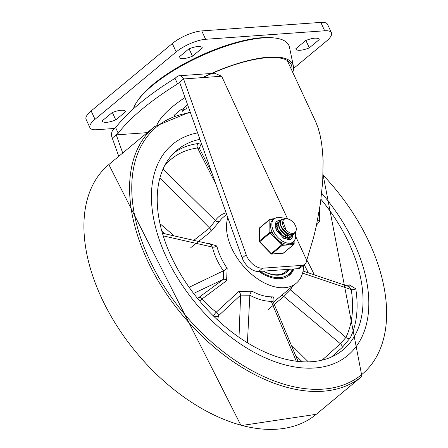 <?xml version="1.0" encoding="UTF-8"?>
<svg xmlns="http://www.w3.org/2000/svg" width="448" height="448" viewBox="0 0 448 448"><rect width="100%" height="100%" fill="white"/><g stroke="black" fill="none" stroke-linecap="round" stroke-linejoin="round"><path stroke-width="0.67" d="M185.237 109.267L181.586 109.161A67.362 21.375 155.2 0 0 177.761 112.196A67.362 21.375 155.2 0 0 174.306 115.209L174.44 115.5M187.634 104.81A67.362 21.375 155.2 0 0 185.528 106.271L186.497 108.371A67.362 21.375 -24.8 0 0 182.554 111.255L181.586 109.161M331.442 32.76L327.572 24.377A22.725 7.213 155.2 0 0 320.802 22.4L201.746 30.906A22.725 7.213 155.2 0 0 172.306 43.529L91.134 110.942A22.725 7.213 155.2 0 0 86.083 119.358L89.958 127.742A22.725 7.213 -24.8 0 1 95.01 119.325L176.182 51.912A22.725 7.213 -24.8 0 1 205.621 39.29L324.671 30.783A22.725 7.213 -24.8 0 1 331.442 32.76A22.725 7.213 -24.8 0 1 326.39 41.182L293.558 68.449M114.66 128.442L96.729 129.718A22.725 7.213 -24.8 0 1 89.958 127.742M137.329 101.214A84 26.656 -24.8 0 1 199.522 56.056A84 26.656 -24.8 0 1 274.221 37.962M319.211 39.626A14.756 4.682 155.2 0 0 319.15 39.463A14.756 4.682 155.2 0 0 305.637 40.6L295.736 48.821A14.756 4.682 155.2 0 0 295.803 48.983A14.756 4.682 155.2 0 0 309.31 47.846L319.211 39.626L319.066 39.312M178.909 57.165A14.756 4.682 155.2 0 0 178.97 57.327A14.756 4.682 155.2 0 0 192.483 56.196L202.384 47.975A14.756 4.682 155.2 0 0 202.317 47.813A14.756 4.682 155.2 0 0 188.81 48.944L178.909 57.165M102.189 120.876A14.756 4.682 155.2 0 0 102.256 121.038A14.756 4.682 155.2 0 0 115.763 119.907L125.664 111.686A14.756 4.682 155.2 0 0 125.602 111.524A14.756 4.682 155.2 0 0 112.09 112.655L102.189 120.876M305.911 40.488L309.31 47.846M189.084 48.832L192.483 56.196M202.238 47.656L202.384 47.975M112.364 112.543L115.763 119.907M125.518 111.367L125.664 111.686M292.83 72.246A81.228 25.771 155.2 0 0 293.378 66.052L289.486 47.264A85.585 27.154 155.2 0 0 236.426 42.946A85.585 27.154 155.2 0 0 152.494 85.445A85.585 27.154 155.2 0 0 133.358 108.898M291.833 70.078A79.643 25.273 155.2 0 0 291.788 66.382A79.643 25.273 155.2 0 0 203.067 77.566M293.378 66.052A81.228 25.771 155.2 0 0 202.608 77.599M122.718 153.042L116.245 134.865L147.274 132.647M157.102 124.6A71.422 22.663 -24.8 0 1 172.396 106.809A71.422 22.663 -24.8 0 1 185.041 97.524M118.759 156.33L112.28 138.152L118.222 133.218A150.147 47.645 -24.8 0 1 177.615 83.894L179.598 82.247L242.2 257.986A14.61 8.904 50.3 0 0 258.692 271.471L297.702 268.682A12.986 7.918 50.3 0 0 300.832 267.495L304.791 264.208A12.986 7.918 50.3 0 0 306.723 260.322L313.538 237.636L316.254 226.296L320.404 203.543L322.717 181.462L323.098 160.944L322.554 151.536L321.53 142.828L320.034 134.904L318.086 127.848L315.694 121.733L287.202 60.435M118.222 133.218L115.64 127.63A150.147 47.645 -24.8 0 1 175.034 78.305L177.016 76.658A6.49 4.715 85.9 0 1 179.133 75.774A6.49 4.715 85.9 0 1 183.557 78.96L246.159 254.699A14.61 8.904 50.3 0 0 262.651 268.184L301.661 265.395A12.986 7.918 50.3 0 0 304.791 264.208M112.28 138.152A6.49 4.715 85.9 0 1 113.658 129.27L115.64 127.63M179.133 75.774L214.698 73.231L221.665 76.238L287.459 218.624M295.932 236.97L306.723 260.322M179.598 82.247L183.557 78.96L221.665 76.238M177.615 83.894L175.034 78.305M284.816 364.806A137.161 83.608 50.3 0 0 347.76 355.443A137.161 83.608 50.3 0 0 321.703 193.262A137.161 83.608 50.3 0 1 347.76 355.443A137.161 83.608 50.3 0 1 314.686 367.998A137.161 83.608 50.3 0 1 179.25 280.638A137.161 83.608 50.3 0 1 172.497 144.402A137.161 83.608 50.3 0 0 169.4 263.418A137.161 83.608 50.3 0 0 284.816 364.806M197.63 132.871A137.161 83.608 50.3 0 0 172.497 144.402A137.161 83.608 50.3 0 1 197.63 132.871M258.849 271.46A38.147 23.251 50.3 0 0 280.252 278.65A38.147 23.251 50.3 0 0 289.447 275.156A38.147 23.251 50.3 0 0 293.854 268.957M199.926 139.311A129.858 79.156 50.3 0 0 177.162 150.024A129.858 79.156 50.3 0 0 183.557 279.003A129.858 79.156 50.3 0 0 311.78 361.715A129.858 79.156 50.3 0 0 343.095 349.821A129.858 79.156 50.3 0 0 320.981 199.304M331.442 357.006L342.11 347.581L350.274 337.882A129.858 79.156 50.3 0 0 355.768 288.77L349.132 284.771L347.15 285.953M316.523 225.07L319.754 221.194L319.441 209.754M199.214 147.314A3.248 2.296 -134.7 0 1 199.769 147.162L201.085 144.267L198.117 143.528A129.858 79.156 50.3 0 0 174.294 152.611M303.671 265.138A48.698 29.686 -129.7 0 1 296.19 283.276A48.698 29.686 -129.7 0 1 284.446 287.734A48.698 29.686 -129.7 0 1 241.562 263.945A48.698 29.686 -129.7 0 1 227.836 217.666M272.955 300.278L273.386 296.923L272.031 296.839A48.698 29.686 -129.7 0 1 251.978 291.161L238.582 291.715L216.339 312.116A3.248 1.053 -54.9 0 0 213.814 315.935L213.758 316.282M190.792 247.643L210.818 231.627L219.638 221.178A48.698 29.686 -129.7 0 1 223.076 217.392L226.677 214.402M217.7 320.057L218.422 315.834A3.248 2.022 47.4 0 0 216.339 312.116A48.698 29.686 -129.7 0 1 202.054 298.962L226.593 280.672L227.158 268.296A48.698 29.686 -129.7 0 1 216.86 246.008L209.479 243.628A3.248 1.887 48.2 0 1 209.49 243.936M199.64 300.989L202.054 298.962A3.248 1.977 53.4 0 0 198.654 297.623A3.248 2.57 -124.7 0 0 197.854 298.822M308.314 361.872L291.166 344.887M267.954 309.786L283.858 296.43L340.396 343.739A3.248 1.59 -131.5 0 1 342.11 347.581M303.072 271.068L349.182 286.642L351.249 289.565A126.61 77.179 -129.7 0 1 345.895 337.45L340.396 343.739L322.106 360.136M247.402 342.782L249.85 295.226L240.615 295.142L218.422 315.834A3.248 2.274 9.4 0 1 213.814 315.935A51.946 31.662 50.3 0 1 212.313 314.854M210.392 244.143L212.391 247.066A51.946 31.662 50.3 0 0 223.378 270.838L223.44 279.317L198.654 297.623M174.222 235.894L159.981 223.686M226.094 212.772A51.946 31.662 50.3 0 0 215.354 220.573L209.597 228.01L193.777 240.352M317.621 219.761A3.248 1.91 -139.9 0 1 319.754 221.194M348.751 286.496A3.248 2.195 58.9 0 0 349.132 284.771M281.344 295.602A3.248 2.094 50.5 0 1 283.858 296.43L290.567 289.867A3.248 2.486 26.6 0 1 289.671 288.691M251.978 291.161A3.248 1.4 118.7 0 0 249.85 295.226A51.946 31.662 50.3 0 0 271.242 301.286L273.112 301.689L273.112 299.813M164.382 166.214A126.61 77.179 -129.7 0 1 197.54 147.952L199.45 148.456L199.298 146.95M159.958 177.755L209.597 228.01A3.248 2.089 -128.5 0 1 210.818 231.627M193.614 293.429L223.44 279.317A3.248 1.971 -126.4 0 1 226.593 280.672M238.582 291.715A3.248 2.022 47.2 0 1 240.615 295.142L239.008 337.294M263.368 271.135A34.087 20.782 50.3 0 0 286.854 272.037A34.087 20.782 50.3 0 0 289.335 269.282M285.958 272.714A34.087 20.782 50.3 0 0 288.417 269.349M263.48 271.13A33.113 20.182 50.3 0 0 270.542 273.958A33.113 20.182 50.3 0 0 285.74 271.695A33.113 20.182 50.3 0 0 287.896 269.382M280.734 274.876A33.113 20.182 50.3 0 0 284.502 272.726L285.74 271.695M281.518 219.677L280.342 221.346L280.297 224.784L282.072 228.76L285.264 232.271L289.134 234.438L292.096 234.814L294.655 233.727M293.093 222.051L293.087 222.046A9.604 5.852 -129.7 0 1 296.425 229.27L295.635 232.652L294.778 233.632L293.149 234.461L289.542 234.282L285.667 232.187L282.425 228.715L280.582 224.739L280.554 221.256L281.641 219.576L284.57 218.814M279.782 221.122L279.154 221.743L278.354 224.7L279.412 228.575L282.1 232.394L285.796 235.2L289.638 236.281L292.718 235.34L293.558 234.438M293.653 234.293L294.129 233.296M293.709 234.366L293.042 235.071L290.035 236.074L286.205 235.077L282.486 232.327L279.742 228.53L278.611 224.638L279.339 221.626L280.745 220.511M278.051 222.555L276.73 224.767L277.026 228.379L279.104 232.344L282.481 235.67L286.378 237.518L288.635 237.686L289.873 237.406L291.827 235.872M291.922 235.732L292.382 234.774M292.438 234.595L292.656 233.598M291.978 235.805L290.242 237.149L286.782 237.345L282.89 235.57L279.468 232.294L277.329 228.334L276.954 224.689L278.174 222.449L279.009 221.95M288.126 238.846L289.458 238.045M290.248 237.244L289.582 237.95L287.207 238.918L285.83 238.907M276.494 223.849L277.278 223.39M285.482 235.032L285.908 236.712M285.998 237.418L286.037 238.157M283.718 236.454L283.931 238.101M275.951 226.733L276.657 226.621M285.449 235.015L285.667 236.667M285.645 237.306L285.494 238.224M285.326 237.194L285.219 238.235M277.687 225.294L278.387 225.187M287.185 233.576L287.398 235.228M287.381 235.866L287.23 236.785M286.922 237.625L286.737 237.955M286.698 233.313L287.039 235.138M283.472 236.314L277.211 228.917M285.197 234.87L278.942 227.472M286.944 233.436L280.672 226.038M293.087 222.046L289.671 219.442L285.846 218.501L283.405 219.682L282.537 222.41A7.986 4.866 50.3 0 0 286.227 230.39L282.755 220.886M286.227 230.39L289.817 232.982L293.048 233.57L295.49 232.277L296.425 229.27M293.826 241.41L293.832 243.421L291.032 243.617L288.204 244.49L285.23 244.031L282.43 244.233L279.625 241.287L276.304 238.666L273.806 235.183L271.001 232.238L270.99 229.096L270.334 225.736L270.978 222.578L270.967 219.43A0.812 0.588 -94.1 0 0 270.15 219.145A0.812 0.493 -129.7 0 0 269.954 219.218A0.812 0.493 -129.7 0 0 269.83 219.526A0.812 0.515 -0.1 0 1 270.967 219.43L273.566 219.246M283.573 252.907A0.812 0.493 -129.7 0 1 283.461 253.086A0.812 0.493 -129.7 0 1 283.265 253.159L271.863 253.977A0.812 0.493 -129.7 0 1 271.219 253.663L259.79 241.668L271.001 232.238A0.812 0.515 179.9 0 0 269.858 232.338L259.465 240.968L259.437 228.161A0.812 0.493 -129.7 0 1 259.56 227.847L269.954 219.218A0.812 0.812 0 0 1 270.418 219.033L274.142 218.764M294.146 241.074L294.151 243.83A0.812 0.812 0 0 1 293.854 244.457A0.812 0.493 -129.7 0 0 293.983 244.143A0.812 0.515 179.9 0 0 294.151 243.83A0.812 0.515 179.9 0 0 293.832 243.421A0.812 0.588 85.9 0 1 293.658 244.53L283.265 253.159A0.812 0.588 -94.1 0 1 283.002 253.271A0.812 0.812 0 0 0 283.461 253.086L293.854 244.457A0.812 0.493 -129.7 0 1 293.658 244.53L282.257 245.342A0.812 0.588 -94.1 0 0 282.43 244.233L270.956 253.837A0.812 0.812 0 0 0 271.6 254.089A0.812 0.588 85.9 0 0 271.863 253.977L282.257 245.342A0.812 0.493 -129.7 0 1 281.613 245.028L270.183 233.033A0.812 0.493 -129.7 0 1 269.858 232.338L269.83 219.526L259.437 228.161A0.812 0.515 179.9 0 0 259.269 228.474A0.812 0.812 0 0 1 259.56 227.847M284.911 218.686L283.399 217.991L277.536 217.224L274.17 218.742L272.81 219.873A15.014 9.15 50.3 0 0 270.978 222.578M270.99 229.096A15.014 9.15 50.3 0 0 273.806 235.183M279.625 241.287A15.014 9.15 50.3 0 0 285.23 244.031M291.032 243.617A15.014 9.15 50.3 0 0 291.995 242.978L293.356 241.847L295.478 238.79L295.708 232.529M292.376 235.581A11.362 6.927 -129.7 0 1 290.847 239.17M276.338 221.704A11.362 6.927 -129.7 0 1 280.118 220.853M278.012 222.583A9.738 5.936 50.3 0 0 277.166 223.11A9.738 5.936 50.3 0 0 276.175 229.712M282.94 237.86A9.738 5.936 50.3 0 0 289.615 238.095A9.738 5.936 50.3 0 0 290.422 237.154M320.802 22.4L324.671 30.783M172.306 43.529L176.182 51.912M205.621 39.29L201.746 30.906M95.01 119.325L91.134 110.942M301.661 265.395L297.702 268.682M286.916 60.273A77.913 24.724 -24.8 0 1 288.21 62.244M258.692 271.471L262.651 268.184M246.159 254.699L242.2 257.986M190.462 112.745A160.804 98.022 50.3 0 0 141.786 241.052A160.804 98.022 50.3 0 0 288.142 385.381A160.804 98.022 50.3 0 0 385.246 330.893A160.804 98.022 50.3 0 0 323.036 175.045M190.17 111.938L154.504 126.644A162.322 98.946 50.3 0 0 150.842 267.49A162.322 98.946 50.3 0 0 287.426 387.47A162.322 98.946 50.3 0 0 361.917 376.387L323.053 174.653M154.504 126.644L108.842 164.562A162.322 98.946 50.3 0 0 105.185 305.407A162.322 98.946 50.3 0 0 241.763 425.393A162.322 98.946 50.3 0 0 316.254 414.31L361.917 376.387M314.272 274.848A129.858 79.156 50.3 0 0 306.824 260.075M295.49 355.242L302.165 361.766M161.834 231.179L164.797 233.755M304.17 264.723A126.61 77.179 -129.7 0 1 308.297 272.832M163.212 235.866L212.391 247.066A3.248 1.618 166.6 0 0 216.86 246.008M189.112 287.286L223.378 270.838A3.248 0.364 145.3 0 0 227.158 268.296M163.05 169.025L215.354 220.573A3.248 2.537 -145.6 0 0 219.638 221.178M350.274 337.882A3.248 2.481 -153.9 0 1 345.895 337.45L290.567 289.867A51.946 31.662 50.3 0 0 291.799 286.922M296.279 361.217L271.242 301.286A3.248 2.307 89.2 0 1 272.031 296.839M198.117 143.528A3.248 2.408 82.1 0 0 197.54 147.952L215.919 184.206M302.568 273.129L351.249 289.565A3.248 1.803 171.2 0 0 355.768 288.77M292.578 269.052A36.926 22.512 -129.7 0 1 260.12 271.37M274.17 218.742A15.014 9.15 50.3 0 0 273.47 231.028A15.014 9.15 50.3 0 0 293.356 241.847M292.746 235.318A11.362 6.927 -129.7 0 1 291.021 239.036L289.156 239.798L283.534 238.235L276.382 230.177L275.408 223.25L276.506 221.553A11.362 6.927 -129.7 0 1 280.633 220.562M259.79 241.668A0.812 0.493 -129.7 0 1 259.465 240.968A0.812 0.515 -0.1 0 0 259.297 241.287A0.812 0.812 0 0 0 259.521 241.842L259.79 241.668M271.046 253.686L259.521 241.842M259.616 241.696A0.812 0.515 -0.1 0 1 259.297 241.287L259.269 228.474M185.662 106.562L182.683 109.194M316.254 414.31L241.058 425.6L108.842 164.562M273.347 302.243L296.19 283.276M212.005 173.225L199.45 148.456M210.353 244.132L162.411 233.212M273.112 301.689L298.071 361.424M289.078 275.453L293.44 268.99M283.002 253.271L271.6 254.089"/></g></svg>
